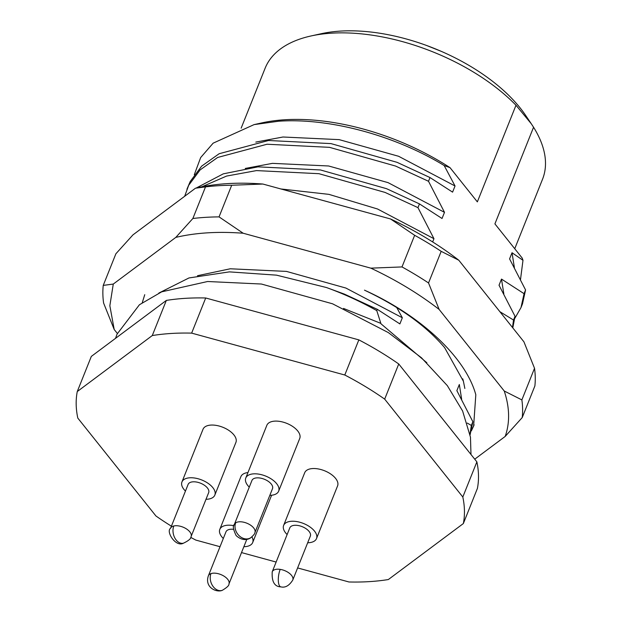 <?xml version="1.0" encoding="UTF-8"?>
<svg xmlns="http://www.w3.org/2000/svg" width="622" height="622" viewBox="0 0 622 622"><rect width="100%" height="100%" fill="white"/><g stroke="black" fill="none" stroke-linecap="round" stroke-linejoin="round"><path stroke-width="0.93" d="M117.333 333.439L114.199 329.505L109.853 305.729L113.274 284.067L103.244 285.397L115.894 253.768L132.952 234.875L195.487 188.202L205.517 186.88A221.331 114.798 21.8 0 1 218.322 185.714A221.331 114.798 21.8 0 1 231.695 185.255L219.045 216.884A221.331 114.798 21.8 0 0 205.672 217.342A221.331 114.798 21.8 0 0 192.867 218.501L175.808 237.394C195.627 232.706 218.089 231.322 243.179 233.234L370.836 268.152C396.128 280.024 418.886 293.778 439.124 309.422L504.248 391.013C509.721 407.573 510.024 422.719 505.173 436.45L474.726 459.184M464.852 388.455L463.398 381.224L444.621 347.628C426.07 325.765 399.363 306.607 364.484 290.163C421.669 315.937 465.925 358.07 475.814 394.752L473.63 426.023L471.375 430.852M196.98 187.844L198.27 187.564A210.267 109.06 21.8 0 1 262.857 184.034L390.507 218.952A210.267 109.06 21.8 0 1 458.803 260.229L523.926 341.82L534.523 368.278A221.331 114.798 21.8 0 1 534.881 385.935L522.231 417.556L505.173 436.45M103.244 285.397A221.331 114.798 21.8 0 0 103.602 303.046L114.199 329.505M534.523 368.278L521.874 399.907L504.248 391.013M458.803 260.229L441.185 251.342L428.535 282.963L439.124 309.422M390.507 218.952L414.649 235.303A221.331 114.798 21.8 0 1 441.185 251.342M414.649 235.303L401.999 266.931L370.836 268.152M262.857 184.034L231.695 185.255M243.179 233.234L219.045 216.884M113.274 284.067L175.808 237.394M192.867 218.501L205.517 186.88M473.933 425.246L471.585 430.059M521.874 399.907A221.331 114.798 21.8 0 1 522.231 417.556M401.999 266.931A221.331 114.798 21.8 0 1 428.535 282.963M214.831 495.096L235.917 442.39A17.704 9.182 -158.2 0 0 229.23 430.665A17.704 9.182 -158.2 0 0 210.905 425.083A17.704 9.182 -158.2 0 0 203.036 429.234L181.951 481.949A17.704 9.182 21.8 0 1 189.827 477.789A17.704 9.182 21.8 0 1 208.145 483.372A17.704 9.182 21.8 0 1 214.831 495.096A17.704 9.182 21.8 0 1 206.955 499.256A17.704 9.182 21.8 0 1 206.006 499.287M185.449 491.069A17.704 9.182 21.8 0 1 181.951 481.949M278.656 491.155L299.734 438.44A17.704 9.182 -158.2 0 0 293.048 426.715A17.704 9.182 -158.2 0 0 274.73 421.133A17.704 9.182 -158.2 0 0 266.854 425.292L245.776 477.999A17.704 9.182 21.8 0 1 253.644 473.847A17.704 9.182 21.8 0 1 271.969 479.43A17.704 9.182 21.8 0 1 278.656 491.155A17.704 9.182 21.8 0 1 270.78 495.306A17.704 9.182 21.8 0 1 269.824 495.345M249.274 487.127A17.704 9.182 21.8 0 1 245.776 477.999M247.945 472.572A17.704 9.182 -158.2 0 0 240.885 476.662L219.807 529.369A17.704 9.182 21.8 0 1 227.675 525.217A17.704 9.182 21.8 0 1 233.934 525.707M251.91 536.848A17.704 9.182 21.8 0 1 252.688 542.524A17.704 9.182 21.8 0 1 244.811 546.676A17.704 9.182 21.8 0 1 243.855 546.715M223.306 538.489A17.704 9.182 21.8 0 1 219.807 529.369M316.505 538.574L337.59 485.868A17.704 9.182 -158.2 0 0 330.904 474.143A17.704 9.182 -158.2 0 0 312.586 468.56A17.704 9.182 -158.2 0 0 304.71 472.712L283.624 525.427A17.704 9.182 21.8 0 1 291.5 521.267A17.704 9.182 21.8 0 1 309.818 526.85A17.704 9.182 21.8 0 1 316.505 538.574A17.704 9.182 21.8 0 1 308.629 542.734A17.704 9.182 21.8 0 1 307.68 542.765M287.131 534.547A17.704 9.182 21.8 0 1 283.624 525.427M171.408 526.189A204.731 106.191 21.8 0 1 155.935 515.98L77.804 418.093A204.731 106.191 21.8 0 1 77.268 391.549L152.281 335.553A204.731 106.191 21.8 0 1 191.646 333.12L344.79 375.012A204.731 106.191 21.8 0 1 384.684 399.13L462.815 497.009A204.731 106.191 21.8 0 1 463.351 523.553L388.338 579.548A204.731 106.191 21.8 0 1 369.351 581.624A204.731 106.191 21.8 0 1 348.981 581.982L297.611 567.933M183.373 543.216C175.645 547.477 165.693 531.367 170.545 528.335L188.116 484.414A11.064 5.738 21.8 0 1 193.038 481.817A11.064 5.738 21.8 0 1 204.49 485.308A11.064 5.738 21.8 0 1 208.665 492.632L191.094 536.553A11.064 5.738 21.8 0 0 186.919 529.229A11.064 5.738 21.8 0 0 175.466 525.738A11.064 5.738 21.8 0 0 173.818 525.979A11.064 7.62 76.7 0 0 174.922 538.139A11.064 7.62 76.7 0 0 183.373 543.216C188.598 540.767 191.179 538.543 191.094 536.553M250.822 537.68C250.122 538.364 243.785 542.571 236.135 535.573C233.149 529.361 232.558 525.629 234.37 524.393L251.941 480.464A11.064 5.738 21.8 0 1 256.863 477.867A11.064 5.738 21.8 0 1 268.307 481.358A11.064 5.738 21.8 0 1 272.49 488.69L254.919 532.611A11.064 5.738 21.8 0 0 250.744 525.287A11.064 5.738 21.8 0 0 239.291 521.796A11.064 5.738 21.8 0 0 235.668 522.853A11.064 8.918 56.1 0 0 239.011 535.604A11.064 8.918 56.1 0 0 250.822 537.68C253.605 535.278 254.966 533.59 254.919 532.611M208.401 575.762A11.064 5.738 21.8 0 1 210.99 573.593A11.064 8.094 71.2 0 0 212.716 585.94A11.064 8.094 71.2 0 0 222.241 590.348C216.479 592.867 204.296 587.339 208.401 575.762L225.973 531.833A11.064 5.738 21.8 0 1 230.894 529.236A11.064 5.738 21.8 0 1 233.608 529.345M272.226 571.82L289.79 527.891A11.064 5.738 21.8 0 1 294.711 525.295A11.064 5.738 21.8 0 1 306.164 528.786A11.064 5.738 21.8 0 1 310.339 536.11L292.775 580.038C289.253 585.667 285.28 587.946 280.849 586.873C274.504 586.678 271.627 581.663 272.226 571.82A11.064 5.738 21.8 0 1 277.148 569.216A11.064 5.738 21.8 0 1 280.195 569.379A11.064 5.738 21.8 0 1 292.775 580.038M470.1 434.809L472.86 421.716L471.359 425.448L469.991 434.179M514.744 248.73L542.547 179.206A149.397 77.486 -158.2 0 0 533.559 127.246L494.91 223.881L522.216 258.091L522.985 260.299L520.513 279.457M450.04 167.668A165.996 86.1 -158.2 0 0 284.884 119.751A165.996 86.1 -158.2 0 0 262.049 122.853L254.079 124.61L278.547 121.236C328.774 117.636 394.379 135.168 444.155 165.514L450.04 167.668L477.346 201.878L515.996 105.242A149.397 77.486 -158.2 0 0 331.565 33.176A149.397 77.486 -158.2 0 0 311.016 35.967A149.397 77.486 -158.2 0 0 265.12 68.241L241.157 128.155M515.996 105.242L531.281 123.762L525.621 115.365A138.333 71.748 -158.2 0 0 340.428 31.1A138.333 71.748 -158.2 0 0 321.403 33.681L311.016 35.967M520.987 307.602L522.488 303.863L525.567 289.938L524.066 293.677L520.995 307.595L514.861 318.277M512.8 327.88L515.024 316.295L513.531 320.035L512.474 327.467M503.828 293.887L501.495 279.084L499.031 285.234L515.024 316.295M514.371 267.538L512.03 252.734L522.985 260.299M525.567 289.938L509.573 258.884L512.03 252.734M531.281 123.762L533.559 127.246M194.289 174.704L200.665 157.56L213.152 143.161L254.079 124.61M184.664 196.272L188.707 185.27L200.121 169.899L217.653 157.467L267.056 144.234L329.497 147.336L395.576 166.058L428.511 181.282L430.004 177.55L452.583 192.136L455.04 185.986L398.609 156.278L339.169 139.631L282.994 137.003L255.813 142.096M430.004 177.55L397.069 162.326L330.99 143.604L268.548 140.502L219.146 153.727L201.614 166.167L190.2 181.538L186.919 189.267M201.839 186.818L226.587 176.065L256.513 170.591L318.954 173.694L385.034 192.416L417.968 207.639L419.461 203.899L442.04 218.493L444.497 212.343L388.066 182.635L328.626 165.981L272.452 163.361L245.27 168.445M419.461 203.899L386.526 188.676L320.454 169.962L258.006 166.851L223.29 173.849L196.257 188.007M432.655 241.942L433.954 238.7L377.523 208.992L328.921 194.367L280.88 188.964M375.571 214.87L304.663 195.471M142.29 302.587L144.747 294.68M461.664 399.308L459.331 384.505L456.867 390.655L472.86 421.716M513.531 320.035L499.87 311.684M524.066 293.677L501.495 279.084M455.04 185.986L444.155 165.514M444.497 212.343L428.511 181.282M433.954 238.7L417.968 207.639M197.516 275.709L230.288 268.782L286.462 271.402L345.902 288.056L402.333 317.764L396.432 307.019M426.863 362.766L380.975 323.782L376.776 310.619L377.297 309.321L399.876 323.914L402.333 317.764M471.359 425.448L467.246 423.069M377.297 309.321L344.363 294.097L326.363 287.504L276.487 275.149L229.401 271.876L188.979 277.948L158.828 293.071M376.776 310.619A177.068 91.838 -158.2 0 0 326.363 287.504M343.523 308.434L380.75 323.339M246.701 539.375A11.064 5.738 21.8 0 1 246.522 540.059L228.95 583.98A11.064 5.738 21.8 0 0 224.775 576.656A11.064 5.738 21.8 0 0 213.323 573.165A11.064 5.738 21.8 0 0 210.99 573.593M463.351 523.553L477.408 488.41A204.731 106.191 -158.2 0 0 476.872 461.866L398.741 363.987A204.731 106.191 -158.2 0 0 358.84 339.876L205.703 297.985A204.731 106.191 -158.2 0 0 166.338 300.418L91.325 356.406L77.268 391.549M276.129 562.055L241.507 552.585M220.025 546.707L195.837 540.09A204.731 106.191 21.8 0 1 190.729 537.385M166.338 300.418L152.281 335.553M205.703 297.985L191.646 333.12M358.84 339.876L344.79 375.012M398.741 363.987L384.684 399.13M476.872 461.866L462.815 497.009M280.195 569.379A11.064 3.903 98.6 0 0 278.314 580.575A11.064 3.903 98.6 0 0 280.849 586.873M170.545 528.335A11.064 5.738 21.8 0 1 173.818 525.979M234.37 524.393A11.064 5.738 21.8 0 1 235.668 522.853M474.119 424.787L473.63 426.016M462.76 378.852L463.406 381.224M222.241 590.348C226.983 587.549 229.223 585.426 228.95 583.98M470.986 454.495L470.465 437.149L462.605 410.986L447.335 385.64L421.467 357.774L388.346 332.599L332.56 303.8L261.419 284.029L207.616 281.509L161.673 291.835L139.421 304.757L117.037 334.169L115.529 338.345M441.363 51.393L426.529 45.46M271.596 495.236L252.688 542.524"/></g></svg>
